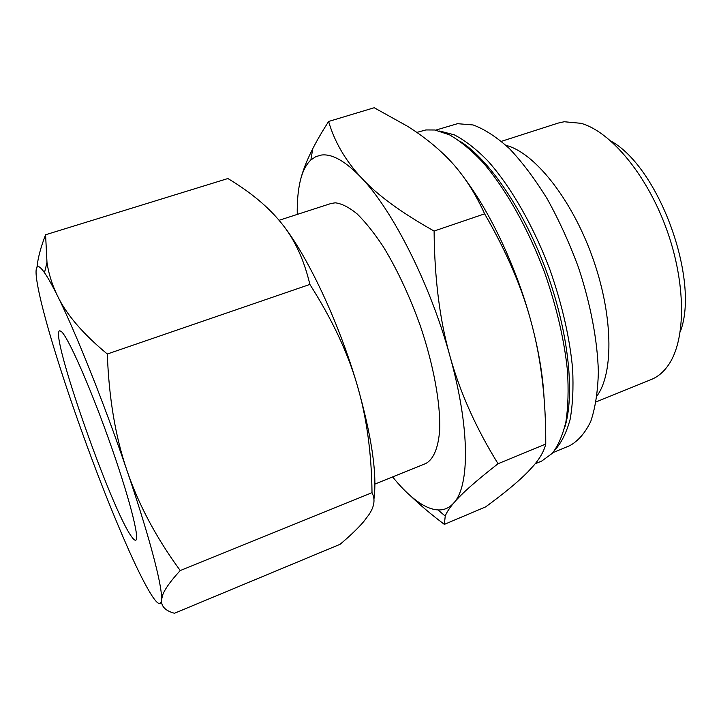 <?xml version="1.0" encoding="UTF-8"?>
<svg xmlns="http://www.w3.org/2000/svg" width="721" height="721" viewBox="0 0 721 721"><rect width="100%" height="100%" fill="white"/><g stroke="black" fill="none" stroke-linecap="round" stroke-linejoin="round"><path stroke-width="1.08" d="M596.123 401.894L651.324 379.489C658.039 376.768 663.834 371.811 668.709 364.61C686.032 339.357 686.239 283.245 666.447 228.872C646.719 174.464 610.543 131.573 581.054 123.318L564.237 121.741L558.171 123.084L501.465 141.325M535.153 463.801L541.624 461.107L552.313 453.338C558.225 445.614 562.75 435.096 565.904 421.785C568.139 406.959 568.662 389.917 567.454 370.639C564.264 339.861 556.711 307.335 544.797 273.061C528.196 228.449 505.403 188.253 482.43 161.883C470.993 149.86 460.007 140.847 449.48 134.827L434.853 129.996L425.904 129.942L416.819 132.412M552.881 452.689L569.581 445.749C578.062 441.153 585.11 433.069 590.724 421.506C595.312 407.969 597.862 391.431 598.358 371.874C597.529 340.79 590.679 304.37 578.494 267.536C569.491 243.202 559.099 220.374 547.32 199.05C535.036 179.15 522.428 162.36 509.486 148.67C496.697 137.053 484.557 129.158 473.093 124.958L457.52 123.688L435.7 130.131M410.979 496.3C420.262 505.232 431.383 514.587 444.343 524.365L445.236 516.101C446.596 512.415 449.489 507.981 453.906 502.816C449.462 507.872 444.154 510.234 437.98 509.918C433.276 509.657 428.247 507.999 422.903 504.934C413.205 499.256 403.111 489.92 392.621 476.914M321.413 155.042C332.192 153.654 345.539 161.252 361.455 177.844C345.512 160.684 334.562 141.902 328.605 121.47C322.17 131.528 316.889 140.595 312.77 148.688C306.578 160.837 302.36 171.787 300.116 181.539C302.351 171.841 305.938 164.658 310.859 159.999L315.771 156.655L321.413 155.042M544.112 398.713C542.985 376.425 538.938 351.893 531.981 325.117C541.327 360.482 545.923 400.137 545.761 444.064C544.049 451.022 540.083 458.132 533.837 465.387L527.889 471.894C518.237 481.7 504.132 493.371 485.593 506.917L444.343 524.365M328.605 121.47L374.181 107.735L407.5 126.256C420.226 134.259 431.591 142.92 441.594 152.239C458.953 168.11 473.3 188.641 484.629 213.84C507.106 252.692 522.896 289.788 531.981 325.117C517.948 271.087 491.776 214.633 464.739 178.637M374.911 484.07L425.57 463.603C433.366 459.628 438.386 448.129 439.693 429.635C440.549 403.454 433.654 365.394 420.433 326.18C409.717 296.295 397.406 269.915 383.518 247.051C374.433 233.307 365.637 222.266 357.138 213.912C349.009 207.269 341.718 203.565 335.274 202.817L331.065 203.475L279.072 220.302M373.956 499.058C377.272 473.922 371.63 435.772 357.039 384.608C366.556 416.621 371.549 452.644 372.018 492.695C375.434 499.238 374.415 506.539 368.972 514.596L363.772 521.526C358.301 527.997 350.415 535.586 340.114 544.283L174.437 613.265C165.415 610.822 161.107 606.388 161.513 599.98C160.837 605.964 157.575 604.432 151.743 595.393C145.885 586.191 138.531 571.78 129.699 552.16C111.169 510.531 92.549 462.774 73.821 408.879C56.247 358.103 41.944 310.003 37.483 284.606C35.185 271.628 35.653 265.67 38.889 266.734C40.259 267.32 42.124 269.312 44.486 272.691C47.91 277.585 52.282 285.39 57.608 296.088C52.254 285.201 48.713 273.989 46.982 262.453L45.585 234.758C40.764 247.222 37.916 257.983 37.023 267.031M45.585 234.758L227.899 178.529C250.782 192.273 268.672 207.215 281.578 223.357C294.583 239.255 304.01 259.614 309.877 284.425C332.039 319.223 347.756 352.623 357.039 384.608C338.537 321.205 306.722 254.27 281.578 223.357M131.537 536.586C111.268 509.287 49.343 333.021 59.636 330.795L61.042 331.272C67.278 335.463 89.053 384.068 108.835 439.567C128.662 495.084 140.126 539.461 135.701 540.2C134.827 540.498 133.448 539.299 131.537 536.586M57.608 296.088C75.453 331.651 104.608 404.526 127.085 470.849C147.174 529.791 160.035 577.233 161.387 594.474L161.513 599.98L162.576 595.348C164.559 589.472 170.444 581.207 180.232 570.545C156.241 537.767 138.522 504.529 127.085 470.849C115.522 437.314 108.934 398.371 107.312 354.011C83.05 333.931 66.485 314.626 57.608 296.088M309.877 284.425L107.312 354.011M372.018 492.695L180.232 570.545M361.455 177.844C392.729 210.307 430.41 284.633 449.922 356.039C470.065 427.76 469.795 485.864 453.906 502.816C461.431 493.831 476.139 480.808 498.049 463.729C476.013 428.139 459.971 392.242 449.922 356.039C439.747 319.98 434.484 278.315 434.105 231.044C401.264 212.614 377.047 194.877 361.455 177.844M297.259 214.416C297.043 201.781 297.989 190.822 300.116 181.539M484.629 213.84L434.105 231.044M545.761 444.064L498.049 463.729M555.359 449.471C561.677 442.334 566.598 432.294 570.131 419.352C572.726 404.832 573.555 387.979 572.609 368.791C569.752 338.068 562.344 305.479 550.402 271.024C533.72 226.232 510.585 186.09 487.369 160.395C475.824 148.769 464.784 140.234 454.23 134.818L439.666 131.006M564.327 428.797C575.142 396.099 569.094 333.688 546.797 272.331C524.518 210.974 489.09 159.233 459.809 141.109M680.273 331.696C700.163 280.577 659.111 167.578 611.048 141.145M597.042 395.811C614.013 372.703 613.174 314.032 591.995 255.91C570.933 197.761 533.91 152.23 506.07 145.399M437.98 509.918L445.236 516.101M44.486 272.691L46.982 262.453M161.387 594.474L162.576 595.348M310.859 159.999L312.77 148.688"/></g></svg>
